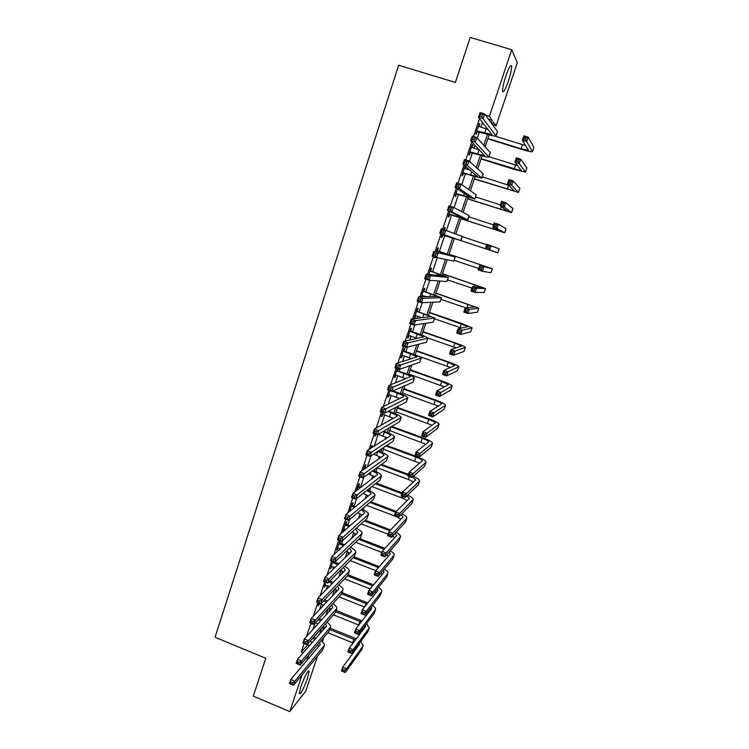<?xml version="1.0" encoding="UTF-8"?>
<svg xmlns="http://www.w3.org/2000/svg" width="749" height="749" viewBox="0 0 749 749"><rect width="100%" height="100%" fill="white"/><g stroke="black" fill="none" stroke-linecap="round" stroke-linejoin="round"><path stroke-width="1.12" d="M300.911 686.552C305.124 675.317 307.876 670.224 309.178 671.254L307.511 678.341C303.354 689.464 300.602 694.557 299.254 693.602L300.911 686.552M505.847 76.183C509.002 67.373 510.93 64.04 511.651 66.202C511.717 69.208 510.621 74.179 508.365 81.135C505.238 89.889 503.309 93.194 502.57 91.069C502.485 88.129 503.581 83.167 505.847 76.183M317.52 656.152L305.732 691.177L289.788 711.55L253.293 696.158L265.773 658.259L215.057 637.259L398.646 65.219L455.373 82.465L470.194 37.45L511.736 49.734L517.316 62.747L496.11 125.738L493.469 122.05L492.561 124.774M492.599 124.652L496.11 125.738M321.031 640.723L323.811 637.465L322.36 641.771M479.538 118.614L473.555 136.524M471.748 141.935L465.747 159.912M464.006 165.108L457.976 183.149M456.31 188.139L450.261 206.237M448.66 211.031L442.593 229.185M441.058 233.772L435.019 251.87M433.456 256.542L427.501 274.368M425.891 279.171L420.03 296.726M418.373 301.669L412.605 318.943M410.911 324.027L405.228 341.02M403.486 346.244L397.897 362.975M396.109 368.321L390.603 384.789M388.768 390.266L383.357 406.473M381.484 412.081L376.157 428.025M374.238 433.765L369.004 449.447M367.038 455.317L361.889 470.737M359.885 476.729L354.811 491.906M352.77 498.019L347.779 512.943M345.701 519.188L340.795 533.859M338.67 540.216L333.848 554.653M331.685 561.132L326.938 575.316M324.738 581.917L320.076 595.867M317.829 602.58L313.251 616.287M310.966 623.121L306.463 636.594M304.15 643.541L301.257 652.173L307.727 644.833L308.176 643.485M312.839 629.553L314.992 623.121M319.505 609.649L321.302 604.265M326.199 589.622L327.491 585.774M332.94 569.483L333.717 567.18M335.355 562.284L335.674 561.329M339.728 549.232L339.971 548.493M341.6 543.634L342.649 540.488M347.873 524.89L349.671 519.516M354.174 506.043L356.73 498.422M360.522 487.093L363.836 477.197M367.244 467.02L370.98 455.851M374.219 446.161L378.17 434.373M381.241 425.189L384.714 414.815M388.31 404.086L391.25 395.294M395.416 382.851L397.813 375.67M399.301 371.232L400.003 369.145M402.559 361.495L404.423 355.944M405.883 351.553L407.372 347.133M409.75 340.018L411.061 336.104M412.512 331.77L414.777 324.991M416.987 318.4L417.736 316.153M419.168 311.865L422.239 302.708M424.262 296.66L424.449 296.089M425.872 291.857L429.739 280.285M432.604 271.737L437.294 257.731M439.373 251.514L444.822 235.242M446.413 230.477L451.656 214.813M454.072 207.604L458.538 194.263M461.768 184.591L465.457 173.599M466.927 169.19L467.348 167.935M469.52 161.438L472.413 152.815M473.92 148.302L474.932 145.278M477.319 138.134L479.407 131.918M480.952 127.302L482.562 122.48M478.948 126.684L479.791 124.165L479.285 123.529L475.905 133.631L476.43 134.23L477.347 131.496M471.926 147.684L472.797 145.1L472.263 144.548L468.902 154.584L469.445 155.099L470.353 152.384M465.082 166.016L461.936 175.425L462.507 175.865L463.406 173.159M464.951 168.562L465.635 166.493M457.433 188.888L455.008 196.144L455.598 196.51L456.497 193.822M449.84 211.611L448.117 216.751L448.735 217.032L449.634 214.364M444.466 229.803L445.178 227.668L444.55 227.424L443.829 229.597M442.284 234.194L441.264 237.246L441.91 237.452L442.799 234.793M437.491 250.672L438.371 248.022L437.725 247.853L436.283 252.17M434.682 256.944L434.457 257.619L435.319 257.16M430.722 270.895L431.602 268.264L430.928 268.17L428.812 274.499M424 291.015L424.87 288.393L424.177 288.374L421.387 296.707M422.099 296.688L422.52 295.434M417.305 311.013L418.176 308.41L417.455 308.466L414.244 318.072L414.974 317.979L415.817 315.488M410.658 330.908L411.519 328.324L410.78 328.446L407.587 337.996L408.336 337.836L409.141 335.43M404.039 350.691L404.9 348.116L404.132 348.313L400.958 357.816L401.736 357.582L402.513 355.269M397.307 368.751L394.367 377.524L395.163 377.224L395.912 374.996M397.457 370.371L397.925 368.967M389.967 390.697L387.813 397.129L388.637 396.755L389.349 394.611M382.673 412.512L381.297 416.622L382.14 416.182L382.823 414.122M378.638 426.63L377.796 427.108M375.418 434.195L374.818 436.012L376.035 434.429M371.551 447.836L372.328 445.505L371.457 446.048L370.68 448.389M365.091 467.17L365.924 464.67L365.035 465.279L363.602 469.539M358.715 486.213L359.548 483.732L358.64 484.406L356.58 490.567M352.386 505.154L353.21 502.691L352.273 503.431L349.586 511.473M350.532 510.706L350.729 510.106M346.085 524L346.899 521.547L345.954 522.353L342.93 531.397L344.409 528.991M340.102 540.778L336.647 550.169L338.127 547.781M339.812 542.744L340.43 540.909M332.837 561.581L330.412 568.837L331.882 566.459M325.881 582.376L324.205 587.403L325.665 585.053M318.98 603.039L318.025 605.875L319.486 603.535M312.108 623.58L311.884 624.254L312.399 623.692M309.58 633.158L308.513 634.328M289.788 711.55L302.109 674.821M306.968 660.337L308.682 655.216L315.029 647.735M301.257 652.173L303.092 652.922M485.521 115.159L489.397 116.357L511.736 49.734M491.278 123.023L492.205 120.28L489.397 116.357M319.654 633.954L321.546 628.327M326.03 614.976L328.099 608.815M332.434 595.895L334.691 589.191M338.885 576.711L341.048 570.261M345.364 557.415L347.339 551.545M351.88 538.016L353.659 532.736M358.434 518.514L360.007 513.814M365.025 498.9L366.401 494.799M368.012 489.986L368.218 489.378M371.644 479.173L372.824 475.671M374.416 470.915L375.043 469.071M378.311 459.334L379.284 456.45M380.857 451.741L381.896 448.651M385.014 439.382L385.772 437.116M387.336 432.463L388.797 428.11M391.755 419.328L392.307 417.68M393.843 413.083L395.744 407.447M398.524 399.151L398.871 398.14M400.397 393.599L402.719 386.662M406.979 374.004L409.74 365.765M413.598 354.296L416.809 344.737M420.245 334.485L423.906 323.587M426.939 314.561L431.059 302.315M433.671 294.535L438.24 280.912M440.44 274.387L445.477 259.388M447.237 254.136L452.714 237.854M454.212 233.388L459.586 217.388M461.534 211.583L466.496 196.818M468.902 189.637L473.443 176.127M476.317 167.57L480.437 155.324M483.779 145.362L487.459 134.399M489.163 134.876L485.127 146.879M482.122 155.811L477.74 168.853M475.128 176.633L470.4 190.695M468.162 197.333L463.097 212.407M461.244 217.922L455.841 233.997M454.362 238.397L448.885 254.688M447.19 259.734L442.069 274.958M440.028 281.044L435.291 295.115M432.903 302.231L428.559 315.16M425.825 323.296L421.856 335.093M418.785 344.231L415.189 354.914M411.781 365.053L408.561 374.631M404.825 385.754L401.97 394.236M397.906 406.333L395.416 413.738M391.034 426.79L388.9 433.137M384.19 447.134L382.411 452.424M380.792 457.236L380.632 457.723M377.393 467.367L375.961 471.608M374.322 476.486L374.032 477.366M370.624 487.487L369.547 490.689M367.89 495.623L367.459 496.905M363.902 507.485L363.171 509.666M361.486 514.666L360.924 516.342M357.217 527.371L356.824 528.541M355.129 533.606L354.427 535.666M348.791 552.434L347.967 554.887M342.499 571.169L341.544 573.996M336.235 589.809L335.159 593.011M330 608.338L328.802 611.914M323.802 626.773L322.482 630.714M488.414 119.11L492.205 120.28M307.727 644.833L309.515 645.563M479.145 123.96L479.791 124.165M472.142 144.894L472.797 145.1M444.541 227.453L445.178 227.668M441.273 237.236L441.91 237.452M434.486 257.534L435.122 257.75M414.347 317.763L414.974 317.979M407.709 337.621L408.336 337.836M401.108 357.367L401.736 357.582M394.545 377L395.163 377.224M388.01 396.53L388.637 396.755M381.522 415.957L382.14 416.182M375.062 435.281L375.68 435.506M343.285 530.329L343.885 530.564M337.031 549.036L337.63 549.27M330.815 567.639L331.414 567.873M324.626 586.149L325.216 586.383M318.465 604.555L319.065 604.799M476.823 130.888L491.943 134.633L478.517 117.303L480.09 112.584L484.669 113.988L497.476 131.487L496.119 135.906M478.368 126.281L488.011 129.465M482.525 114.597L480.699 114.035L480.062 115.926L481.897 116.488L482.525 114.597L484.669 113.988L483.086 118.716L496.081 136C495.136 136.393 491.494 135.625 485.137 133.697L476.598 131.562M481.897 116.488L483.086 118.716L478.517 117.303L480.062 115.926M477.375 130.841L477.89 131.44M480.699 114.035L480.09 112.584M487.964 138.443L521.117 148.789L528.476 150.362L522.362 140.26L523.86 135.859L528.176 137.189L526.669 141.598L532.502 151.673C531.547 152.047 527.867 151.251 521.463 149.304L487.833 138.818M494.808 136.093L525.639 145.615M526.247 137.797L524.515 137.264L523.916 139.024L525.639 139.557L526.247 137.797L528.176 137.189L533.906 147.375L532.53 151.598M525.639 139.557L526.669 141.598L522.362 140.26L523.916 139.024M524.515 137.264L523.86 135.859M469.81 151.86L484.828 155.783L470.672 140.803L472.235 136.112L476.785 137.535L490.323 152.702L488.985 157.065M471.346 147.281L479.472 150.043M474.641 138.181L472.816 137.61L472.188 139.492L474.014 140.063L474.641 138.181L476.785 137.535L475.222 142.226L488.957 157.14C488.058 157.412 484.444 156.569 478.124 154.612L469.614 152.45M474.014 140.063L475.222 142.226L470.672 140.803L472.188 139.492M470.353 151.813L470.896 152.337M472.816 137.61L472.235 136.112M462.845 172.71L477.75 176.801L462.873 164.153L464.427 159.49L468.958 160.932L483.217 173.787L481.888 178.112M464.801 168.516L469.979 170.163M466.805 161.615L464.989 161.035L464.371 162.907L466.187 163.479L466.805 161.615L468.958 160.932L467.395 165.595L481.869 178.168L462.667 173.225M466.187 163.479L467.395 165.595L462.873 164.153L464.371 162.907M463.388 172.663L463.949 173.113M464.989 161.035L464.427 159.49M455.907 193.448L470.709 197.708L455.12 187.362L456.665 182.728L461.178 184.179L476.224 194.899L474.838 199.028L455.767 193.879M457.424 188.917L458.182 189.385M459.025 184.9L457.218 184.32L456.59 186.173L458.407 186.754L459.025 184.9L461.178 184.179L459.633 188.804L474.819 199.065M458.407 186.754L459.633 188.804L455.12 187.362L456.59 186.173M456.45 193.411L457.04 193.776M457.218 184.32L456.665 182.728M481.167 158.666L521.473 170.809L514.891 162.177L516.379 157.805L520.677 159.153L519.179 163.525L525.498 172.12L514.563 169.536L481.064 158.966M489.106 156.7L517.559 165.641M518.739 159.79L517.016 159.247L516.426 160.998L518.139 161.541L518.739 159.79L520.677 159.153L526.875 167.888L525.517 172.064M518.139 161.541L519.179 163.525L514.891 162.177L516.426 160.998M517.016 159.247L516.379 157.805M474.407 178.777L514.516 191.154L507.466 183.973L508.946 179.62L513.215 180.977L511.736 185.331L518.523 192.465L474.332 179.002M482.309 176.848L508.758 185.275M511.277 181.651L509.563 181.108L508.974 182.85L510.678 183.393L511.277 181.651L513.215 180.977L519.881 188.28L518.542 192.418M510.678 183.393L511.736 185.331L507.466 183.973L508.974 182.85M509.563 181.108L508.946 179.62M467.685 198.775L507.597 211.377L500.079 205.629L501.549 201.312L505.809 202.679L504.33 207.005L511.586 212.688L467.629 198.925M475.559 196.893L500.332 204.88M503.862 203.382L502.158 202.839L501.568 204.571L503.272 205.114L503.862 203.382L505.809 202.679L512.934 208.559L511.595 212.66M503.272 205.114L504.33 207.005L500.079 205.629L501.568 204.571M502.158 202.839L501.549 201.312M449.016 214.074L463.715 218.502L447.425 210.413L448.96 205.816L453.454 207.276L469.117 215.609L467.816 219.832L448.894 214.42M451.282 208.035L449.484 207.454L448.866 209.299L450.673 209.879L451.282 208.035L453.454 207.276L451.909 211.883L467.816 219.85M450.673 209.879L451.909 211.883L447.425 210.413L448.866 209.299M449.55 214.027L450.168 214.326M449.484 207.454L448.96 205.816M460.991 218.671L500.716 231.497L492.739 227.172L494.2 222.874L498.441 224.251L496.971 228.548L504.695 232.808L460.963 218.745M468.837 216.826L493.525 224.869M496.484 224.99L494.789 224.438L494.2 226.161L495.894 226.713L496.484 224.99L498.441 224.251L506.015 228.735L504.695 232.789M495.894 226.713L496.971 228.548L492.739 227.172L494.2 226.161M494.789 224.438L494.2 222.874M442.163 234.577L456.759 239.174L439.766 233.332L441.301 228.763L462.236 236.394L460.85 240.523M443.595 231.029L441.807 230.439L441.198 232.274L442.987 232.864L443.595 231.029L445.767 230.233L444.241 234.812L460.841 240.523L442.069 234.849M442.987 232.864L444.241 234.812L439.766 233.332L441.198 232.274M442.696 234.531L443.333 234.755M441.807 230.439L441.301 228.763M437.238 250.859L451.226 255.624L433.68 251.561L455.298 256.973L436.836 250.512M436.939 250.194L437.893 251.018M435.955 253.883L438.137 253.05L436.611 257.59L432.164 256.102L433.68 251.561L434.177 253.284L433.568 255.109L435.347 255.699L435.955 253.883L434.177 253.284M435.347 255.699L436.611 257.59L453.791 261.073L455.298 256.982M432.164 256.102L433.568 255.109M430.45 271.157L444.335 276.081L426.115 274.218L430.544 275.716L448.398 277.43L430.048 270.81M430.179 270.417L431.124 271.241M428.362 276.587L430.544 275.716L429.037 280.238L424.608 278.74L426.115 274.218L426.593 275.988L425.984 277.795L427.763 278.403L428.362 276.587L426.593 275.988M427.763 278.403L429.037 280.238L446.881 281.549L448.389 277.458M424.608 278.74L425.984 277.795M421.827 295.406L426.05 296.641M423.7 291.352L437.491 296.435L418.597 296.744L423.007 298.252L441.545 297.774L423.297 290.996M422.445 295.406L421.809 295.443M423.447 290.537L424.393 291.361M420.816 299.16L423.007 298.252L421.509 302.736L417.099 301.229L418.597 296.744L419.056 298.551L418.448 300.349L420.217 300.958L420.816 299.16L419.056 298.551M420.217 300.958L421.509 302.736L440.019 301.913L441.526 297.821M417.099 301.229L418.448 300.349M415.115 315.46L422.352 317.745M416.987 311.425L430.684 316.668L411.126 319.121L415.517 320.647L434.72 318.007L416.584 311.078M416.762 310.535L417.708 311.359M413.317 321.583L415.517 320.647L414.019 325.103L409.637 323.577L411.126 319.121L411.557 320.975L410.967 322.763L412.727 323.371L413.317 321.583L411.557 320.975M412.727 323.371L414.019 325.103L433.194 322.164L434.701 318.072M409.637 323.577L410.967 322.763M487.327 249.361L454.343 238.463L493.863 251.505L485.436 248.574L486.897 244.305L499.199 248.818L497.832 252.816L487.327 249.361M462.152 236.647L486.747 244.754M489.153 246.468L487.468 245.906L486.878 247.619L488.573 248.181L489.153 246.468L491.11 245.7L489.649 249.969L497.832 252.816M488.573 248.181L489.649 249.969L485.436 248.574L486.878 247.619M487.468 245.906L486.897 244.305M481.869 267.824L480.184 267.262L479.603 268.957L481.289 269.528L481.869 267.824L483.835 267.019L482.384 271.269L478.18 269.865L479.632 265.614L492.374 268.741L449.063 254.154M449.044 254.211L488.414 267.43L479.632 265.614L480.184 267.262M454.184 260.296L478.658 268.47M481.289 269.528L482.384 271.269L490.941 272.72L492.374 268.751M478.18 269.865L479.603 268.957M474.623 289.048L472.947 288.487L472.366 290.172L474.042 290.743L474.623 289.048L476.589 288.215L475.147 292.438L470.971 291.024L472.404 286.801L476.589 288.215L485.586 288.552L442.5 273.685M442.462 273.806L481.635 287.242L472.404 286.801L472.947 288.487M447.574 279.883L471.964 288.112M474.042 290.743L475.147 292.438L484.144 292.541L485.577 288.58M470.971 291.024L472.366 290.172M467.423 310.152L465.747 309.58L465.176 311.266L466.842 311.837L467.423 310.152L469.398 309.29L467.956 313.485L463.8 312.061L465.232 307.867L469.398 309.29L478.826 308.26L435.974 293.102M435.909 293.29L474.894 306.94L465.232 307.867L465.747 309.58M441.002 299.366L465.766 307.82M466.842 311.837L467.956 313.485L477.394 312.249L478.817 308.298M463.8 312.061L465.176 311.266M460.261 331.133L458.594 330.562L458.023 332.238L459.689 332.809L460.261 331.133L462.236 330.243L460.813 334.419L456.665 332.977L458.088 328.811L462.236 330.243L472.113 327.856L461.993 323.615L429.477 312.417M429.392 312.679L468.191 326.545L458.088 328.811L458.594 330.562M434.476 318.746L461.459 328.062M459.689 332.809L460.813 334.419L470.672 331.854L472.095 327.903M456.665 332.977L458.023 332.238M408.448 335.402L417.371 338.323M410.302 331.395L423.906 336.788L403.692 341.366L408.074 342.902L427.941 338.127C427.417 337.331 424.112 335.852 418.026 333.689L409.909 331.039M410.115 330.431L411.051 331.255M405.864 343.875L408.074 342.902L406.585 347.33L402.213 345.795L403.692 341.366L404.114 343.257L403.524 345.036L405.275 345.654L405.864 343.875L404.114 343.257M405.275 345.654L406.585 347.33L426.406 342.293L427.913 338.202M402.213 345.795L403.524 345.036M453.136 352.002L451.478 351.421L450.917 353.079L452.574 353.659L453.136 352.002L455.12 351.075L453.707 355.223L449.578 353.781L450.992 349.624L455.12 351.075L465.429 347.339C464.895 346.562 461.553 345.083 455.411 342.902L423.016 331.629M422.913 331.957L454.849 343.07L461.515 346.029L450.992 349.624L451.478 351.421M427.866 337.986L456.15 347.892M452.574 353.659L453.707 355.223L463.987 351.356L465.41 347.414M449.578 353.781L450.917 353.079M401.82 355.232L411.772 358.593M403.664 351.253L417.174 356.796L396.315 363.471L400.668 365.016L421.191 358.134C420.713 357.226 417.436 355.681 411.388 353.491L403.271 350.897M403.496 350.214L404.432 351.047M398.459 366.027L400.668 365.016L399.198 369.426L394.845 367.871L396.315 363.471L396.717 365.409L396.127 367.169L397.869 367.787L398.459 366.027L396.717 365.409M397.869 367.787L399.198 369.426L419.655 362.319L421.163 358.228M394.845 367.871L396.127 367.169M446.058 372.74L444.41 372.159L443.848 373.807L445.496 374.388L446.058 372.74L448.052 371.785L446.638 375.904L442.528 374.453L443.932 370.324L448.052 371.785L458.781 366.729C458.285 365.84 454.98 364.286 448.866 362.085L416.594 350.738M416.463 351.141L448.276 362.329L454.886 365.418L443.932 370.324L444.41 372.159M416.144 355.307L450.383 367.478M445.496 374.388L446.638 375.904L457.339 370.755L458.753 366.813M442.528 374.453L443.848 373.807M395.229 374.959L405.864 378.657M397.064 370.998L404.011 373.47C408.027 374.949 410.19 376.017 410.48 376.7L388.974 385.435L393.309 386.999L414.487 378.03C414.038 377.009 410.808 375.389 404.778 373.189L396.67 370.652M396.923 369.894L397.85 370.718M391.1 388.038L393.309 386.999L391.849 391.381L387.514 389.817L388.974 385.435L389.368 387.42L388.778 389.171L390.51 389.798L391.1 388.038L389.368 387.42M390.51 389.798L391.849 391.381L412.942 382.233L414.45 378.142M387.514 389.817L388.778 389.171M439.017 393.356L437.379 392.776L436.817 394.414L438.455 395.004L439.017 393.356L441.021 392.373L439.616 396.474L435.525 395.013L436.92 390.912L441.021 392.373L452.171 386.007C451.722 385.005 448.445 383.394 442.359 381.166L410.209 369.753M410.049 370.221L441.741 381.475L448.286 384.696L436.92 390.912L437.379 392.776M408.767 374.023L444.4 386.877M438.455 395.004L439.616 396.474L450.729 390.042L452.143 386.109M435.525 395.013L436.817 394.414M388.665 394.573L399.779 398.543M392.167 391.24L397.419 393.131C401.417 394.611 403.552 395.734 403.823 396.483L381.681 407.278L386.007 408.842L407.812 397.813C407.409 396.68 404.207 395.004 398.206 392.776L392.972 390.894M383.788 409.918L386.007 408.842L384.546 413.195L380.23 411.632L381.681 407.278L382.056 409.291L381.475 411.042L383.198 411.669L383.788 409.918L382.056 409.291M383.198 411.669L384.546 413.195L406.267 402.035L407.774 397.944M380.23 411.632L381.475 411.042M432.023 413.86L430.385 413.27L429.832 414.909L431.461 415.498L432.023 413.86L434.027 412.849L432.632 416.931L428.55 415.452L429.945 411.37L434.027 412.849L445.599 405.19C445.187 404.076 441.947 402.4 435.881 400.153L403.851 388.665M403.674 389.19L435.244 400.528C439.288 402.026 441.451 403.14 441.723 403.88L429.945 411.37L430.385 413.27M402.4 392.972L438.277 406.127M431.461 415.498L432.632 416.931L444.148 409.226L445.561 405.303M428.55 415.452L429.832 414.909M382.149 414.085L393.599 418.298M387.757 411.547L390.856 412.68C394.845 414.178 396.961 415.339 397.195 416.163L374.434 428.98L378.741 430.563L401.183 417.493C400.818 416.247 397.644 414.506 391.671 412.25L388.572 411.126M376.513 431.667L378.741 430.563L377.29 434.888L372.993 433.306L374.434 428.98L374.79 431.04L374.21 432.772L375.932 433.409L376.513 431.667L374.79 431.04M375.932 433.409L377.29 434.888L399.629 421.734L401.127 417.633M372.993 433.306L374.21 432.772M425.067 434.251L423.438 433.652L422.885 435.281L424.505 435.871L425.067 434.251L427.07 433.203L425.685 437.257L421.621 435.778L423.007 431.724L427.07 433.203L439.064 424.262C438.68 423.045 435.478 421.303 429.439 419.037L397.522 407.475M397.326 408.074L428.784 419.468C432.81 420.985 434.944 422.146 435.197 422.951L423.007 431.724L423.438 433.652M396.062 411.838L432.098 425.254M424.505 435.871L425.685 437.257L437.603 428.306L439.017 424.393M421.621 435.778L422.885 435.281M378.339 434.27L387.355 437.912M382.889 431.583L384.34 432.117C388.31 433.634 390.398 434.841 390.613 435.74L367.235 450.552L371.513 452.143L394.583 437.06C394.255 435.712 391.118 433.896 385.164 431.63L383.722 431.096M369.285 453.285L371.513 452.143L370.072 456.441L365.793 454.849L367.235 450.552L367.572 452.649L366.991 454.371L368.714 455.008L369.285 453.285L367.572 452.649M368.714 455.008L370.072 456.441L393.019 441.32L394.526 437.219M365.793 454.849L366.991 454.371M418.148 454.521L416.519 453.922L415.976 455.532L417.596 456.132L418.148 454.521L420.161 453.445L418.785 457.48L414.74 455.982L416.107 451.956L420.161 453.445L432.557 443.239C432.22 441.919 429.037 440.112 423.026 437.819L391.746 426.378M391.015 426.846L422.352 438.315C426.368 439.85 428.484 441.049 428.709 441.929L416.107 451.956L416.519 453.922M389.752 430.591L425.881 444.251M417.596 456.132L418.785 457.48L431.096 447.293L432.51 443.38M414.74 455.982L415.976 455.532M373.517 454.175L381.082 457.405M377.721 451.404L377.852 451.45C381.803 452.986 383.872 454.231 384.059 455.205L360.072 471.992L364.332 473.593L388.019 456.525C387.739 455.064 384.63 453.192 378.704 450.898L378.573 450.842M362.104 474.772L364.332 473.593L362.909 477.871L358.649 476.27L360.072 471.992L359.82 475.84L361.533 476.486L362.104 474.772L360.391 474.126M361.533 476.486L362.909 477.871L386.456 460.794L387.963 456.703M358.649 476.27L359.82 475.84M368.405 473.883L374.8 476.785M364.557 466.693L365.475 467.516L364.585 468.134L365.269 468.387M366.158 467.769L365.475 467.516M372.319 471.046C375.717 472.479 377.459 473.649 377.543 474.566L352.957 493.31L357.198 494.92L381.494 475.877C381.325 474.435 378.554 472.619 373.189 470.409M354.96 496.128L357.198 494.92L355.775 499.171L351.534 497.551L352.957 493.31L352.695 497.186L354.389 497.832L354.96 496.128L353.256 495.482M354.389 497.832L355.775 499.171L379.93 480.165L381.428 476.074M351.534 497.551L352.695 497.186M363.106 493.404L368.517 496.044M358.191 485.736L359.108 486.56L358.191 487.243L360.044 487.945M360.952 487.262L359.108 486.56M366.748 490.539C369.603 491.868 371.045 492.954 371.064 493.816L345.879 514.488L350.111 516.117L375.006 495.126C374.931 493.713 372.478 491.943 367.647 489.827M347.864 517.353L350.111 516.117L348.697 520.34L344.474 518.711L345.879 514.488L345.607 518.392L347.302 519.048L347.864 517.353L346.169 516.707M347.302 519.048L348.697 520.34L373.433 499.433L374.931 495.342M344.474 518.711L345.607 518.392M350.064 510.05L351.094 510.247M351.861 504.676L352.77 505.5L351.833 506.249L354.661 507.335M355.588 506.586L352.77 505.5M361.046 509.9C363.462 511.127 364.651 512.147 364.623 512.962L338.848 535.554L343.061 537.183L368.555 514.273C368.545 512.878 366.355 511.155 361.982 509.105M357.657 512.756L362.244 515.2M340.814 538.456L343.061 537.183L341.656 541.377L337.453 539.748L338.848 535.554L338.557 539.477L340.252 540.132L340.814 538.456L339.119 537.801M340.252 540.132L341.656 541.377L366.973 518.589L368.471 514.497M337.453 539.748L338.557 539.477M343.744 528.934L345.776 529.524M345.561 523.523L346.469 524.347L345.514 525.161L349.165 526.575M350.111 525.751L346.469 524.347M355.26 529.14L358.003 532.37L331.863 556.479L336.048 558.127L362.132 533.316C362.179 531.921 360.213 530.236 356.234 528.251M352.096 531.987L355.972 534.243M333.801 559.428L336.048 558.127L334.653 562.302L330.468 560.655L331.863 556.479L331.564 560.439L333.239 561.095L333.801 559.428L332.116 558.763M333.239 561.095L334.653 562.302L360.55 537.651L362.048 533.56M330.468 560.655L331.564 560.439M337.471 547.725L340.355 548.643M339.297 542.267L340.196 543.091L339.222 543.971L343.585 545.665M344.549 544.785L340.196 543.091M349.409 548.259L351.618 551.339L324.907 577.292L329.083 578.94L355.747 552.256C355.841 550.871 354.071 549.214 350.429 547.276M346.431 551.086L349.727 553.183M326.826 580.278L329.083 578.94L327.697 583.087L323.531 581.439L324.907 577.292L324.598 581.271L326.274 581.936L326.826 580.278L325.15 579.614M326.274 581.936L327.697 583.087L354.155 556.601L355.663 552.509M323.531 581.439L324.598 581.271M331.227 566.403L334.85 567.63M333.745 561.937L332.968 562.668L337.939 564.624M338.923 563.679L334.878 562.087M343.51 567.265L345.27 570.204L318.007 597.974L322.164 599.64L349.39 571.094C349.521 569.708 347.92 568.07 344.587 566.188M340.701 570.073L343.491 572.011M319.898 600.998L322.164 599.64L320.778 603.76L316.63 602.093L318.007 597.974L317.679 601.981L319.346 602.655L319.898 600.998L318.231 600.333M319.346 602.655L320.778 603.76L347.798 575.457L349.306 571.365M316.63 602.093L317.679 601.981M325.01 584.988L329.279 586.486M328.727 582.057L332.256 583.462M333.249 582.45L329.729 581.055M337.584 586.158L338.96 588.967L311.135 618.534L315.282 620.209L343.079 589.828C343.239 588.442 341.778 586.823 338.707 584.978M334.915 588.948L337.284 590.746M313.007 621.595L315.282 620.209L313.906 624.31L309.768 622.634L311.135 618.534L310.807 622.569L312.464 623.243L313.007 621.595L311.35 620.93M312.464 623.243L313.906 624.31L341.478 594.21L342.976 590.109M309.768 622.634L310.807 622.569M318.831 603.469L323.671 605.211M323.465 600.951L326.527 602.177M327.538 601.101L324.486 599.874M331.629 604.958L332.678 607.626L304.309 638.972L308.438 640.657L336.797 608.46C336.984 607.074 335.655 605.473 332.818 603.666M329.101 607.72L331.095 609.368M306.163 642.08L308.438 640.657L307.071 644.73L302.952 643.045L304.309 638.972L303.963 643.035L305.62 643.709L306.163 642.08L304.506 641.406M305.62 643.709L307.071 644.73L335.196 612.86L336.694 608.759M302.952 643.045L303.963 643.035M315.338 622.737L318.025 623.823M318.128 619.695L320.787 620.771M321.817 619.638L319.168 618.562M325.675 623.645L326.433 626.183L297.531 659.298L301.632 660.983L330.543 626.997C330.758 625.612 329.541 624.02 326.92 622.241M323.268 626.379L324.935 627.896M299.357 662.434L301.632 660.983L300.274 665.037L296.173 663.342L297.531 659.298L297.166 663.38L298.814 664.063L299.357 662.434L297.709 661.76M298.814 664.063L300.274 665.037L328.942 631.407L330.44 627.316M296.173 663.342L297.166 663.38M310.039 641.369L312.352 642.314M312.736 638.317L315.029 639.253M316.069 638.054L313.784 637.127M319.701 642.239L320.216 644.646L290.781 679.493L294.872 681.197L324.326 645.441C324.56 644.046 323.456 642.473 321.012 640.704M317.407 644.936L318.802 646.331M292.587 682.676L294.872 681.197L293.524 685.223L289.432 683.519L290.781 679.493L290.415 683.603L292.054 684.286L292.587 682.676L290.949 681.993M292.054 684.286L293.524 685.223L322.716 649.86L324.214 645.769M289.432 683.519L290.415 683.603M414.796 455.813L386.746 445.458M385.95 445.973L415.957 457.068C419.955 458.613 422.052 459.858 422.249 460.804L409.254 472.067L413.289 473.574L426.087 462.114C425.966 460.963 423.569 459.39 418.897 457.386M383.479 449.25L419.637 463.144M411.267 474.679L413.289 473.574L411.913 477.581L407.887 476.074L409.254 472.067L409.647 474.07L409.104 475.681L410.714 476.28L411.267 474.679L409.647 474.07M410.714 476.28L411.913 477.581L424.627 466.178L426.041 462.264M407.887 476.074L409.104 475.681M408.458 474.398L381.541 464.361M380.735 464.942L408.186 475.194M377.243 467.816L408.327 479.435L413.401 481.925M412.577 476.991L415.695 479.8L402.438 492.074L406.454 493.582L419.655 480.886C419.609 479.753 417.502 478.227 413.326 476.317M404.432 494.714L406.454 493.582L405.087 497.57L401.071 496.063L402.438 492.074L402.822 494.106L402.269 495.707L403.88 496.315L404.432 494.714L402.822 494.106M403.88 496.315L405.087 497.57L418.195 484.959L419.599 481.055M401.071 496.063L402.269 495.707M402.157 492.879L376.185 483.105M375.361 483.76L401.867 493.741M371.794 486.56L402.007 497.963L407.166 500.604M406.847 495.885L409.3 498.488L395.65 511.96L399.657 513.486L413.251 499.564C413.27 498.431 411.398 496.952 407.643 495.117M397.625 514.638L399.657 513.486L398.299 517.447L394.302 515.93L395.65 511.96L396.024 514.029L395.481 515.621L397.082 516.23L397.625 514.638L396.024 514.029M397.082 516.23L398.299 517.447L411.791 503.637L413.195 499.742M394.302 515.93L395.481 515.621M396.221 511.398L370.727 501.708M369.894 502.42L395.575 512.185M366.514 505.275L394.32 515.864M401.033 514.657L402.943 517.082L388.909 531.743L392.897 533.269L406.885 518.139C406.941 517.007 405.275 515.565 401.876 513.795M397.522 517.156L400.94 519.169M390.866 534.458L392.897 533.269L391.549 537.211L387.57 535.685L388.909 531.743L388.731 535.423L390.323 536.041L390.866 534.458L389.265 533.84M390.323 536.041L391.549 537.211L405.415 522.222L406.819 518.327M387.57 535.685L388.731 535.423M390.632 529.946L365.203 520.19M364.342 520.958L389.854 530.751M361.13 523.851L388.076 534.206M395.154 533.316L396.614 535.582L382.205 551.404L386.175 552.949L400.546 536.612C400.649 535.488 399.151 534.065 396.052 532.342M392.542 536.144L394.732 537.642M384.134 554.157L386.175 552.949L384.836 556.872L380.867 555.327L382.205 551.404L382.009 555.112L383.6 555.73L384.134 554.157L382.552 553.539M383.6 555.73L384.836 556.872L399.086 540.703L400.481 536.818M380.867 555.327L382.009 555.112M384.986 548.362L359.614 538.54M358.734 539.374L384.19 549.232M355.672 542.285L381.85 552.444M389.237 551.873L390.313 553.979L375.539 570.963L379.49 572.517L394.246 555C394.377 553.867 393.028 552.462 390.192 550.787M386.765 554.681L388.544 556.02M377.449 573.753L379.49 572.517L378.161 576.412L374.21 574.867L375.539 570.963L375.333 574.698L376.916 575.316L377.449 573.753L375.867 573.135M376.916 575.316L378.161 576.412L392.776 559.091L394.18 555.215M374.21 574.867L375.333 574.698M379.294 566.656L353.987 556.769M353.097 557.668L378.479 567.583M350.158 560.608L375.82 570.644M383.291 570.335L384.05 572.283L368.911 590.418L372.852 591.972L387.982 573.285C388.132 572.152 386.905 570.766 384.312 569.128M380.951 573.107L382.374 574.286M370.802 593.236L372.852 591.972L371.523 595.848L367.59 594.294L368.911 590.418L368.695 594.163L370.268 594.79L370.802 593.236L369.22 592.609M370.268 594.79L371.523 595.848L386.512 577.385L387.907 573.509M367.59 594.294L368.695 594.163M373.564 584.838L348.135 574.82M342.808 572.713L342.068 572.433M347.424 575.85L372.73 585.83M344.606 578.808L370.175 588.901M377.327 588.695L377.824 590.493L362.319 609.752L366.242 611.315L381.747 591.467C381.915 590.334 380.81 588.957 378.414 587.356M375.109 591.438L376.232 592.468M364.192 612.616L366.242 611.315L364.922 615.172L360.999 613.609L362.319 609.752L362.085 613.534L363.658 614.161L364.192 612.616L362.619 611.989M363.658 614.161L364.922 615.172L380.267 595.577L381.662 591.71M360.999 613.609L362.085 613.534M367.815 602.926L342.115 592.693M337.265 590.764L336.067 590.287M335.664 591.504L336.32 591.766M341.694 593.901L366.963 603.975M339.016 596.887L364.501 607.046M371.354 606.971L371.626 608.6L355.756 628.991L359.67 630.564L375.539 609.564C375.736 608.422 374.725 607.064 372.515 605.482M369.238 609.667L370.109 610.547M357.61 631.884L359.67 630.564L358.359 634.394L354.455 632.821L355.756 628.991L355.522 632.783L357.086 633.42L357.61 631.884L356.047 631.248M357.086 633.42L358.359 634.394L374.069 613.684L375.455 609.817M354.455 632.821L355.522 632.783M362.057 620.902L336.114 610.472M329.672 609.33L330.749 609.761M335.692 611.746L361.187 622.016M333.417 614.873L358.808 625.069M365.372 625.153L365.456 626.623L349.24 648.11L353.135 649.692L369.126 628.093L366.617 623.514M363.359 627.802L364.014 628.533M351.075 651.04L353.135 649.692L351.833 653.512L347.939 651.93L349.24 648.11L348.997 651.93L350.551 652.566L351.075 651.04L349.511 650.404M350.551 652.566L351.833 653.512L367.89 631.688L369.285 627.831M347.939 651.93L348.997 651.93M356.29 638.775L330.15 628.158M323.708 627.063L324.476 627.372M329.7 629.488L355.391 639.964M327.8 632.736L353.097 642.998M359.38 643.26L359.323 644.552L342.752 667.134L346.637 668.726L362.975 646.031L363.237 645.469L360.718 641.444M357.479 645.835L357.947 646.434M344.568 670.093L346.637 668.726L345.336 672.518L341.46 670.926L342.752 667.134L342.499 670.973L344.053 671.619L344.568 670.093L343.014 669.456M344.053 671.619L345.336 672.518L361.748 649.608L363.143 645.75M341.46 670.926L342.499 670.973M486.064 128.884L484.65 133.097M497.476 131.487L496.044 135.738M522.512 144.707L521.117 148.789M533.906 147.375L532.492 151.485M479.014 149.903L477.609 154.097M490.323 152.702L488.9 156.925M471.72 171.633L470.606 174.966M483.217 173.787L481.794 177.99M464.389 193.485L463.64 195.723M476.149 194.759L474.735 198.944M515.574 165.033L514.198 169.087M526.875 167.888L525.47 171.97M508.683 185.256L507.307 189.282M519.881 188.28L518.495 192.343M501.39 206.63L500.454 209.364M512.934 208.559L511.548 212.604M457.105 215.206L456.712 216.367M469.117 215.609L467.713 219.766M494.125 227.921L493.647 229.334M506.015 228.735L504.639 232.752M462.124 236.347L460.729 240.476M444.354 253.228L444.101 253.986M455.177 256.963L453.791 261.073M437.538 273.554L436.929 275.342M448.267 277.467L446.881 281.549M430.759 293.758L429.804 296.585M441.395 297.849L440.019 301.913M424.009 313.85L422.717 317.707M434.56 318.119L433.194 322.164M499.143 248.79L497.776 252.787M481.476 265.015L481.158 265.932M492.308 268.741L490.941 272.72M474.763 284.686L474.014 286.886M485.502 288.58L484.144 292.541M468.088 304.253L466.908 307.708M478.742 308.316L477.394 312.249M461.45 323.718L460.129 327.594M472.01 327.94L470.672 331.854M417.305 333.839L415.976 337.818M427.763 338.276L426.406 342.293M454.849 343.07L453.529 346.927M465.316 347.461L463.987 351.356M410.639 353.706L409.31 357.666M421.004 358.322L419.655 362.319M448.276 362.329L446.966 366.167M458.669 366.879L457.339 370.755M404.011 373.47L402.69 377.412M414.281 378.264L412.942 382.233M441.741 381.475L440.44 385.295M452.05 386.194L450.729 390.042M397.419 393.131L396.099 397.045M407.596 398.084L406.267 402.035M435.244 400.528L433.952 404.32M445.458 405.396L444.148 409.226M390.856 412.68L389.555 416.575M400.949 417.802L399.629 421.734M428.784 419.468L427.492 423.251M438.914 424.505L437.603 428.306M384.34 432.117L383.039 435.993M394.339 437.407L393.019 441.32M422.352 438.315L421.078 442.079M432.398 443.502L431.096 447.293M377.852 451.45L376.56 455.308M387.767 456.909L386.456 460.794M370.942 472.039L370.109 474.52M381.232 476.298L379.93 480.165M364.023 492.683L363.705 493.628M374.725 495.585L373.433 499.433M368.265 514.769L366.973 518.589M361.833 533.85L360.55 537.651M355.429 552.818L354.155 556.601M349.071 571.693L347.798 575.457M342.742 590.465L341.478 594.21M336.451 609.134L335.196 612.86M330.187 627.699L328.942 631.407M323.961 646.172L322.716 649.86M415.957 457.068L414.684 460.804M425.919 462.405L424.627 466.178M409.291 476.607L408.327 479.435M419.477 481.204L418.195 484.959M402.475 496.587L402.007 497.963M413.064 499.911L411.791 503.637M406.688 518.514L405.415 522.222M400.35 537.014L399.086 540.703M394.04 555.421L392.776 559.091M378.282 567.508L378.123 568.004M387.757 573.734L386.512 577.385M372.122 585.587L371.551 587.253M381.513 591.953L380.267 595.577M365.989 603.563L365.025 606.39M375.305 610.07L374.069 613.684M359.885 621.455L358.668 625.012M369.126 628.093L367.89 631.688M353.818 639.243L352.61 642.792M362.975 646.031L361.748 649.608M309.178 671.254L308.354 670.917M511.651 66.202L510.472 65.846"/></g></svg>

